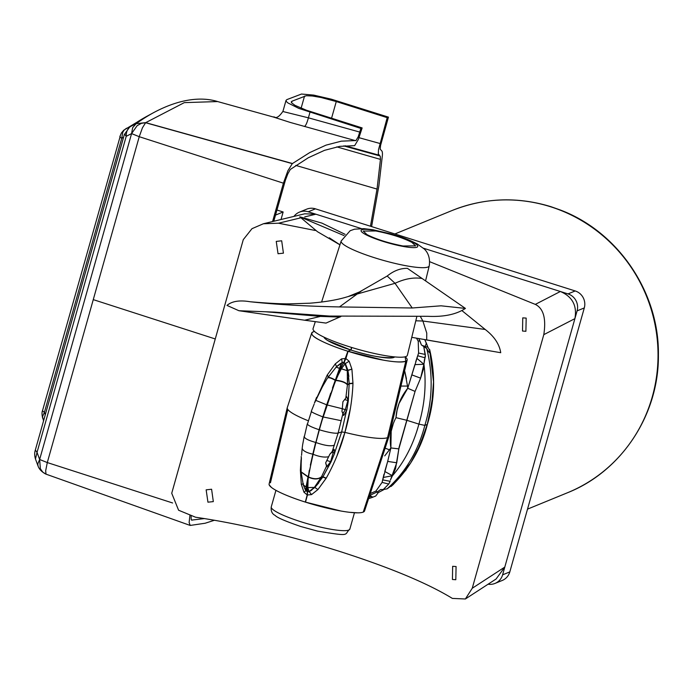 <?xml version="1.0" encoding="UTF-8"?>
<svg xmlns="http://www.w3.org/2000/svg" width="693" height="693" viewBox="0 0 693 693"><rect width="100%" height="100%" fill="white"/><g stroke="black" fill="none" stroke-linecap="round" stroke-linejoin="round"><path stroke-width="1.04" d="M339.709 364.042L342.221 362.534L341.606 358.861L345.928 358.498L348.077 351.299A49.714 7.77 -164.2 0 1 311.703 333.021A49.714 7.77 -164.2 0 1 313.011 331.912C310.299 333.671 312.335 336.322 319.126 339.847C326.637 343.771 336.287 347.591 348.077 351.299M351.533 347.436L350.805 350.017A36.92 5.769 -164.2 0 1 323.995 337.153L324.229 337.664M351.022 350.086L351.758 347.505M314.553 331.488L313.011 331.912A49.714 7.77 -164.2 0 1 314.553 331.488M347.739 377.633L347.453 384.606L347.288 370.694L345.062 363.782L341.328 368.815L345.365 363.53L343.537 362.621L344.1 362.413L345.365 363.53L343.884 362.335L347.86 351.23L350.805 350.017A36.92 5.769 15.8 0 0 393.841 357.458L394.014 356.834L393.841 357.458C383.705 358.42 369.369 355.942 350.805 350.017L327.633 340.506M314.44 403.049L327.113 375.26L328.664 377.313L327.252 375.017L335.282 363.886L341.606 358.861L345.928 358.498L344.1 362.413L342.247 362.526M314.423 403.083L316.588 397.375M308.203 420.738A52.963 8.281 -164.2 0 1 287.266 407.657A52.963 8.281 -164.2 0 0 308.203 420.738M270.452 482.761L287.82 409.502M311.703 333.021L287.266 407.657L269.092 484.06A49.714 7.77 -164.2 0 0 305.518 502.148L307.397 495.071L303.976 492.238L301.308 484.312L300.39 470.252L301.031 459.814M327.113 375.26L328.803 377.079L327.252 375.017L335.282 363.886L341.606 358.861L342.221 362.534L338.323 365.142M336.642 366.71L335.282 363.886L336.642 366.71M305.518 502.148C293.719 498.432 284.069 494.62 276.568 490.705M271.509 487.517L269.161 484.849M307.553 491.813L307.397 495.071L303.976 492.238L301.308 484.312L300.39 470.252L300.996 470.001L300.39 469.967M306.072 490.653L303.976 492.238L306.072 490.653M303.577 483.896L301.308 484.312L303.577 483.896M301.005 470.287L300.39 470.252L301.005 470.287M332.458 388.071L335.247 380.344C330.587 377.633 327.893 377.018 327.191 378.508L319.681 391.476L318.815 394.152L323.293 384.936M337.456 365.878L338.479 365.012M340.029 363.86L342.221 362.534L344.1 362.413M336.209 367.056L341.909 362.794L343.754 362.699L340.558 368.459L335.603 380.448L322.072 420.33L330.639 393.26M307.588 491.831L306.973 487.482L306.055 487.023L305.847 490.609M304.833 488.678L304.097 486.867M301.169 463.34L301.412 457.804M349.194 382.96L348.319 400.701L346.829 410.143L343.702 415.497L341.935 411.365L342.281 408.731L326.724 404.851L328.265 400.294L326.775 404.868L315.713 400.346L314.648 402.746L318.815 394.152L315.713 400.346L326.853 404.894L323.042 416.961C314.527 413.617 310.681 411.72 311.486 411.278L307.649 423.432C306.54 424.584 309.936 426.533 317.81 429.279L319.352 429.781L323.042 416.961C314.527 413.617 310.681 411.72 311.486 411.278M314.146 404.166L311.252 411.382M339.501 368.468L336.157 367.108L327.191 378.508C327.893 377.018 330.587 377.633 335.247 380.344L337.621 373.83M338.097 365.324L336.096 367.169L339.57 368.26L335.351 380.076C330.726 377.382 328.066 376.775 327.356 378.257C328.066 376.775 330.726 377.382 335.351 380.076L332.64 387.595M341.909 362.794L339.735 367.766M340.107 366.649L341.173 363.877M339.57 368.26L340.558 368.459L339.57 368.26M301.108 471.942L303.283 484.935L305.648 490.479L307.328 491.787M305.552 490.124L306.089 486.876M306.964 482.467L307.987 477.061L306.055 487.023L303.283 484.935L306.973 487.482L309.26 470.469M301.117 472.08L308.342 477.191L301.091 471.803L308.376 476.949L312.855 454.192L319.352 429.781L317.81 429.279C309.936 426.533 306.54 424.584 307.649 423.432M310.369 465.107L312.855 454.192C306.323 452.694 302.763 450.727 302.183 448.293L302.616 444.906L302.183 448.293C302.763 450.727 306.323 452.694 312.855 454.192L316.744 439.18L310.481 465.142M304.574 435.75C303.317 437.803 307.077 440.046 315.843 442.481C307.077 440.046 303.317 437.803 304.574 435.75L307.328 423.778M301.247 456.392L301.091 471.803L308.03 476.819M302.113 448.865L301.568 455.275L302.113 448.865M357.571 512.82L350.086 512.335M340.584 510.932L305.301 502.079A49.714 7.77 15.8 0 0 363.245 512.092A49.714 7.77 15.8 0 0 364.553 510.984L388.99 436.347A52.963 8.281 15.8 0 0 388.998 436.339A52.963 8.281 15.8 0 1 387.569 437.629L363.245 512.092L387.569 437.629A52.963 8.281 15.8 0 0 388.99 436.347L407.172 359.936A49.714 7.77 15.8 0 0 405.128 356.791L405.803 361.244L387.569 437.629A52.963 8.281 15.8 0 1 344.906 432.371L336.928 455.994M330.752 393.295L326.724 404.851L342.281 408.731L342.351 408.168L341.935 411.365L342.983 413.279L338.123 433.064L332.016 452.174L334.165 449.315L334.719 453.057L331.081 461.824L322.964 476.784L326.1 478.369L317.922 489.561L311.529 494.62L307.181 494.993L305.301 502.079M393.841 357.458A36.92 5.769 15.8 0 0 394.655 356.904M350.45 408.09L344.906 432.371A52.963 8.281 15.8 0 0 387.569 437.629L405.803 361.244C401.299 362.439 393.745 362.049 383.142 360.083L347.86 351.23A49.714 7.77 15.8 0 0 405.803 361.244A49.714 7.77 15.8 0 0 407.172 359.936M326.238 478.135L322.964 476.784L321.379 477.027L326.715 465.8L326.758 466.805L330.63 461.685L333.194 452.581L331.99 452.2L333.194 452.581L330.63 461.685L331.081 461.824L334.719 453.057L333.194 452.581L332.935 450.961L333.194 452.581L334.719 453.057L334.165 449.315L329.825 454.279L325.658 462.881L326.715 465.8L321.5 476.801L322.964 476.784L330.665 462.231L329.418 463.712L331.081 461.824L326.758 466.805L325.658 462.881L329.825 454.279L332.016 452.174L338.123 433.064L342.983 413.279L343.702 415.497L346.829 410.143L345.305 409.667L347.877 400.563L344.897 399.618L347.877 400.563L345.305 409.667L346.829 410.143L348.319 400.701L346.569 396.578L345.816 398.094L346.569 396.578L348.319 400.701L347.635 399.125L348.12 400.337L349.203 383.801L347.427 384.901L345.816 398.094L347.427 384.901L349.203 383.801L347.427 384.901L349.203 383.524L347.903 370.261L347.288 370.694L351.905 369.135L349.159 361.244L345.365 363.53L347.903 370.261L345.365 363.53L349.159 361.244L345.712 358.42L349.159 361.244L351.905 369.135L352.962 383.42C352.278 400.173 349.593 416.484 344.906 432.371C340.592 448.371 334.373 463.626 326.238 478.135L317.922 489.561L311.529 494.62L307.181 494.993L307.371 491.753L309.217 491.64L311.529 494.62L309.191 491.649L314.839 487.448L317.922 489.561L314.839 487.448L322.825 477.018L326.1 478.369L322.825 477.018L322.574 477.408M334.65 452.798L341.64 431.947L344.906 432.371L341.64 431.947L346.587 410.499M318.893 482.744L314.839 487.448M311.737 490.133L309.217 491.64M352.962 383.42L349.203 383.801L352.962 383.42L349.203 383.524L352.962 383.142L351.905 369.135L347.903 370.261L348.865 376.455M322.877 416.909L326.724 404.851L322.877 416.909L341.32 420.703L322.851 416.9L319.135 429.703L320.712 430.188C329.288 432.649 335.091 433.61 338.123 433.064L341.64 431.947L338.123 433.064C335.091 433.61 329.288 432.649 320.712 430.188L319.135 429.703L312.812 454.166L315.653 442.42C324.636 445.59 330.873 446.509 334.407 445.175C330.873 446.509 324.636 445.59 315.679 442.429L308.16 476.871L307.848 487.985M314.423 487.344L321.379 477.027L322.825 477.018L321.379 477.027L318.165 482.432M310.906 490.505L309 491.606L314.336 487.439M313.366 488.444L312.318 489.414M307.649 491.822L307.216 491.744M384.762 471.448L392.455 475.727L383.316 477.46L392.446 475.727L384.762 471.448L387.682 461.408L382.094 482.389L375.927 491.077L370.989 493.243L375.927 491.077L382.094 482.389L383.957 474.272M395.989 417.662L397.089 410.273L399.029 403.499L407.727 388.271C400.597 397.228 396.682 407.016 395.989 417.662L406.774 420.279L395.989 417.662C390.956 427.312 389.258 437.404 390.887 447.947L387.682 461.408L390.895 447.947L384.719 455.873M385.525 448.328L389.527 449.826L385.525 448.328M393.044 424.627L391.181 431.315L390.887 447.947L389.527 449.826M343.702 362.682L340.332 368.381L341.328 368.815L340.428 370.409M343.711 362.682L345.062 363.782L346.275 366.354M346.751 367.94L347.02 369.118M345.305 409.667L343.044 413.452L345.305 409.667L342.29 408.714L345.305 409.667M330.63 461.685L326.914 460.507L330.63 461.685M328.759 456.687C324.653 457.64 319.343 456.8 312.812 454.166C319.343 456.8 324.653 457.64 328.759 456.687M309.658 469.646L306.756 487.404L307.112 491.718L309 491.597L307.822 487.577L306.756 487.404L307.822 487.577L307.987 481.843M308.498 477.208L308.498 477.208C313.912 479.582 318.208 479.521 321.379 477.027C318.208 479.521 313.912 479.582 308.498 477.208L308.524 476.966C313.99 479.357 318.312 479.305 321.5 476.801C318.312 479.305 313.99 479.357 308.524 476.966L309.572 470.079M314.362 487.413L307.822 487.577L314.362 487.413M307.935 488.911L309 491.597M369.49 495.512L377.183 491.952L380.613 489.535L383.264 489.544L380.613 489.535L377.183 491.952L369.49 495.512L371.483 496.361L369.066 497.184L371.483 496.361L369.49 495.512M375.927 491.077L377.183 491.952L375.927 491.077M388.721 484.052L383.264 489.544L387.127 488.825L383.272 489.544L388.721 484.052L382.094 482.389L388.721 484.052L390.176 481.314L388.721 484.052M382.865 479.92L390.176 481.314L382.865 479.92M406.427 378.802L404.842 371.526L407.51 386.062L401.706 386.062L407.51 386.062L407.727 388.271L415.064 391.406L398.847 448.882L390.887 447.947L398.847 448.882L396.743 462.777L387.682 461.408L396.743 462.777L390.402 480.093L392.351 475.909M337.82 375.727L341.328 368.815L347.288 370.694L340.332 368.381L332.935 387.491M338.738 373.761L335.854 380.232C341.77 380.864 345.634 382.319 347.453 384.606C345.634 382.319 341.77 380.864 335.854 380.232M335.741 380.5C341.701 381.141 345.59 382.605 347.427 384.901C345.59 382.605 341.701 381.141 335.741 380.5L326.637 404.825L322.851 416.9M345.816 398.094L342.905 401.758L345.816 398.094M342.351 408.168L342.905 401.758L342.351 408.168M372.782 497.227L371.483 496.361L372.782 497.227L369.135 498.475M391.736 485.455L387.127 488.825C405.57 472.236 418.148 451.091 424.844 425.398C418.148 451.091 405.57 472.236 387.127 488.825L391.736 485.455M406.185 469.741L393.078 484.728L390.315 486.529L391.328 486.269L410.62 463.071L419.759 445.486L427.252 424.411L424.844 425.398L418.91 424.116C413.426 444.334 404.582 461.59 392.377 475.883L395.556 468.633L399.081 447.34L406.774 420.279L418.91 424.116C413.426 444.334 404.582 461.59 392.377 475.883M407.51 386.062L407.727 388.279L414.908 364.613M415.722 361.685L418.589 353.049L418.217 341.199L416.519 338.175L418.217 341.199L419.837 340.765L418.789 338.574L421.405 344.958L419.837 340.765L418.217 341.199L418.589 353.049L407.727 388.279L415.064 391.406L406.774 420.279L418.91 424.116C424.809 403.993 426.481 383.983 423.917 364.085C426.481 383.983 424.809 403.993 418.91 424.116L424.844 425.398C432.579 399.93 433.203 374.307 426.715 348.51L423.7 346.249L425.407 356.488L424.411 359.892L423.362 369.404L420.616 378.161L415.064 391.406L420.616 378.153L412.075 374.965L420.616 378.153L423.899 364.267L414.899 364.639L423.899 364.267L416.917 358.376L423.899 364.267L425.026 357.813L417.888 355.804L425.026 357.813L425.285 354.461L418.589 353.049L425.285 354.461L423.7 346.249L421.405 344.958L426.715 348.51L429.227 352.581L426.715 348.51C433.203 374.307 432.579 399.93 424.844 425.398L427.252 424.411L431.956 402.278L433.532 381.86L429.695 350.294L429.227 352.581L429.695 350.294L427.962 347.288L425.268 346.431L424.896 346.933L425.268 346.431L422.332 345.504L427.962 347.288L429.695 350.294L429.643 349.48C435.602 375.112 434.857 400.043 427.399 424.272L427.399 424.281C421.301 448.354 409.251 469.04 391.268 486.339M375.225 496.231L372.851 497.141L375.745 496.015L378.283 492.576L376.879 492.134L378.283 492.576L375.745 496.015M417.524 450.389L425.156 431.176M383.974 489.561L378.283 492.576L383.974 489.561M424.774 339.639L427.962 347.288L426.334 343.078L425.268 346.431L426.334 343.078L424.774 339.639M433.342 373.406L429.695 350.294M429.071 417.255L432.649 396.768M488.097 584.208A13.609 13.184 -112.3 0 0 495.036 583.411L502.243 580.457A13.609 13.184 -112.3 0 0 509.814 571.89L584.294 307.926A13.609 13.184 -112.3 0 0 575.207 290.956L315.436 208.836A13.609 13.184 -112.3 0 0 306.627 209.182L299.419 212.136A13.609 13.184 -112.3 0 0 293.962 216.398M361.244 228.543L308.238 211.789A13.609 13.184 -112.3 0 0 299.419 212.136M584.294 307.926L577.087 310.88A13.609 13.184 -112.3 0 0 568 293.91L423.38 248.189M577.087 310.88L502.607 574.843A13.609 13.184 -112.3 0 1 495.036 583.411M465.375 598.986L496.084 579.01L504.799 567.082L472.245 588.262L465.375 598.986L452.356 598.405C427.304 583.09 389.345 567.298 338.479 551.039C287.145 534.996 239.501 523.717 195.556 517.221L178.595 510.23L171.725 493.26L243.286 239.639L251.975 228.681L263.383 223.761L278.508 223.207L315.237 230.474M535.308 304.392C543.459 308.394 546.292 318.477 543.797 334.65L574.895 318.641C577.234 305.682 572.392 296.639 560.36 291.493L535.308 304.392L429.721 261.711M304.712 216.892L315.878 214.206L304.747 213.799L263.383 223.761M275.502 215.107L283.142 211.98L281.02 219.508M276.94 210.014L283.142 211.98M211.599 489.241L206.15 489.838L207.943 502.182L213.323 501.611L211.599 489.241M543.797 334.65L472.245 588.262M522.531 331.037L525.9 331.289L526.178 318.096L522.747 317.87L522.531 331.037M278.04 253.742L283.42 253.17L281.687 240.8L276.247 241.398L278.04 253.742M456.081 566.536L452.65 566.311L452.434 579.478L455.803 579.729L456.081 566.536M300.251 217.966L278.508 223.207M380.474 159.217L380.249 156.349L378.291 153.855L378.534 149.593L387.205 117.654L388.452 117.134L380.552 145.495L380.197 149.194L381.67 150.788A19.032 3.682 107.5 0 1 382.077 151.36A19.032 3.682 107.5 0 1 382.328 152.33A19.032 3.682 107.5 0 1 382.432 153.69A19.032 3.682 107.5 0 1 382.38 155.414A18.85 3.647 107.5 0 1 382.363 155.604L378.889 185.724L371.604 226.594M120.236 136.192L42.576 410.473A13.609 2.131 15.8 0 0 42.576 410.473L42.576 410.473A13.609 2.131 15.8 0 0 42.706 410.923A13.609 2.131 15.8 0 0 43.312 411.503A13.609 2.131 15.8 0 0 44.456 412.222L42.507 416.684L43.555 420.894M136.2 122.67L123.701 130.241L121.414 133.004L119.872 136.521A13.609 2.131 15.8 0 0 119.993 136.971A13.609 2.131 15.8 0 0 120.608 137.56A13.609 2.131 15.8 0 0 121.751 138.279L122.782 132.172L124.316 129.903L126.55 128.222M150.251 114.536A1313.469 254.08 107.5 0 0 147.193 116.138A1313.469 254.08 107.5 0 0 146.899 116.294A1313.469 254.08 107.5 0 0 130.812 126.36L136.166 123.666L132.649 127.685L131.583 133.602L137.179 125.641L141.337 123.38M217.637 101.559L184.295 102.633L145.712 122.644L136.166 123.666A1319.108 255.171 107.5 0 1 153.378 112.768C181.211 97.8 202.936 96.994 217.637 101.559M370.46 226.23L377.07 188.791L380.457 159.39L336.789 146.881M147.193 116.138L130.812 126.36C127.651 128.404 126.117 131.722 126.221 136.304L131.583 133.602L39.64 459.485L37.041 452.39L35.473 458.991L38.08 466.112L37.777 463.929L39.64 459.485L40.367 468.771L42.905 472.262M141.476 123.337L145.721 122.652M145.729 122.652L292.463 163.531L309.71 152.599L326.005 145.14L341.311 141.164L355.968 140.54L358.194 136.85L360.888 128.439L298.83 108.403L287.89 102.928L286.365 101.507L286.036 100.381L286.911 99.593L301.498 94.04L313.712 95.106L331.41 99.212L388.452 117.134M355.578 140.679L290.22 122.427L273.692 117.126M214.492 520.244L205.137 523.241L190.228 525.433L189.12 522.583L189.943 515.332M286.036 100.381L282.952 111.313C275.918 121.544 274.211 115.662 273.622 117.108L274.671 117.386M331.557 118.252L336.27 101.55L321.067 97.505L312.309 95.998L306.245 95.721L292.004 101.204L291.277 101.854L291.545 102.798L295.036 105.379L306.358 110.204L362.144 127.928L360.888 128.439M336.27 101.55L387.205 117.654M273.77 221.258L285.369 180.31L287.855 173.796L290.315 169.456L308.298 157.753L324.532 150.329L339.769 146.362L354.634 145.651L358.342 139.501L362.144 127.928M204.478 518.572L191.554 520.105M43.001 472.349L46.422 474.281M292.463 163.531A19.014 3.682 107.5 0 0 292.299 163.652L287.881 170.755L283.402 183.177L139.241 136.694L142.437 127.824L145.608 122.739L292.299 163.652M131.583 133.602L139.241 136.694L47.297 462.569L45.669 470.798L46.007 474.003M190.228 525.433L189.657 525.051M272.583 221.543L283.402 183.177M191.121 516.328L191.155 519.274L191.926 520.235M283.506 111.668L308.411 117.827C306.99 123.042 305.656 125.918 304.4 126.472M39.64 459.485L47.297 462.569L172.6 502.971M422.08 278.482C413.66 277.165 404.643 278.777 395.036 283.307L348.172 296.561L359.58 291.9L387.188 276.031C393.745 270.755 400.493 268.2 407.415 268.347L465.436 308.428L441.06 305.812L412.231 307.987L339.449 306.93C305.448 306.219 275.667 304.496 250.112 301.75C239.596 299.974 231.886 301.195 226.992 305.414L238.92 310.724L274.497 312.119L329.547 316.069L427.728 316.303C443.702 317.082 456.271 314.457 465.436 308.428M250.641 301.793L250.632 301.793C267.585 303.239 280.526 303.932 289.44 303.872L309.858 303.196C324.705 302.009 336.919 299.965 346.5 297.046L348.172 296.561M315.315 321.63L313.063 328.655A49.004 7.658 15.8 0 0 319.82 335.022A49.004 7.658 15.8 0 0 384.65 355.518A49.004 7.658 15.8 0 0 407.38 355.266L416.874 316.406M340.904 316.519L326.005 323.094L304.677 320.218L323.233 315.722M238.92 310.724L304.677 320.218M411.763 337.344L426.689 339.916L426.758 333.073L422.877 321.024L420.304 316.389M415.809 320.79L422.877 321.024L485.204 329.461C494.256 336.434 499.428 344.187 500.727 352.711L411.885 337.361M366.978 234.606L363.219 231.09L375.84 230.977C390.713 233.913 402.72 237.708 411.85 242.359L415.618 245.876L402.997 245.998C388.115 243.052 376.117 239.258 366.978 234.606M344.066 235.594L299.774 216.814L317.489 231.722L339.942 244.828M500.727 352.711L426.048 339.873M345.149 234.355L321.933 223.12L299.774 216.814M485.204 329.461L462.257 310.88M451.853 210.611C484.26 197.713 517.316 196.414 551.022 206.713L560.169 209.944C618.191 231.618 659.407 292.628 658.402 355.18C658.974 414.631 621.586 471.353 567.506 492.74A152.451 147.661 -112.3 0 0 657.978 350.797A152.451 147.661 -112.3 0 0 559.701 209.97A152.451 147.661 -112.3 0 0 550.563 206.757A152.451 147.661 -112.3 0 0 451.853 210.611L394.906 233.957M315.436 208.836L308.238 211.789M575.207 290.956L568 293.91M509.814 571.89L502.607 574.843M45.279 414.76L44.456 412.222L121.751 138.279L123.588 137.214M146.899 116.294L153.638 112.63A1319.108 255.171 107.5 0 0 153.378 112.768M379.911 143.477L359.069 137.708M378.794 155.111L345.114 145.781M343.711 145.894L379.963 155.951M377.027 189.076L295.79 165.41M124.705 134.217L126.221 136.304L37.041 452.39L35.525 450.303M309.953 112.335L308.411 117.827L359.858 132.103M291.554 102.807L292.004 101.204M301.108 108.212L304.539 96.067M215.263 338.964L93.278 299.636M387.188 276.031L395.036 283.307L412.231 307.987M321.595 302.035L341.164 241.008A45.755 7.147 15.8 0 0 347.479 246.959A45.755 7.147 15.8 0 0 408.004 266.095A45.755 7.147 15.8 0 0 429.227 265.861L425.563 280.882M361.989 290.523L339.449 306.93M339.994 317.073L321.032 316.432L265.15 311.729M404.097 246.604A29.427 4.6 15.8 0 0 413.669 242.68A29.427 4.6 15.8 0 0 374.74 230.371A29.427 4.6 15.8 0 0 365.159 234.295A29.427 4.6 15.8 0 0 404.097 246.604M339.951 244.811L329.34 237.812M354.469 512.725L349.861 529.071A40.835 6.384 -164.2 0 1 320.088 527.026A40.835 6.384 -164.2 0 1 301.16 521.829A40.835 6.384 -164.2 0 1 271.258 506.895L275.927 490.349M302.616 444.915L304.21 436.347M567.506 492.74L527.52 509.13M42.576 410.473C41.788 412.092 41.84 414.726 42.732 418.373M273.813 117.143L217.498 101.525M38.08 466.112C39.198 469.222 41.727 471.855 45.66 474.003M35.473 459C34.546 455.881 34.433 453.092 35.161 450.632L124.342 134.555M124.342 134.546L129.626 127.096M46.292 474.246L45.547 473.96M46.301 474.255L190.081 525.398M341.164 241.008L350.147 230.717L354.504 229.192L363.938 228.647L373.137 229.799L390.774 233.879C400.684 237.058 403.88 237.309 417.195 243.91L424.099 248.874C424.774 249.428 430.925 254.652 429.227 265.861M349.861 529.071C343.477 534.979 352.001 536.72 317.585 531.124L300.771 526.507C285.481 521.249 276.931 517.55 275.121 515.401C272.063 513.894 270.772 511.053 271.258 506.895"/></g></svg>
